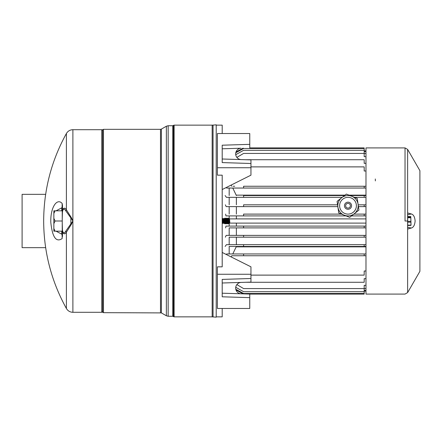 <?xml version="1.0" encoding="UTF-8"?>
<svg xmlns="http://www.w3.org/2000/svg" width="442" height="442" viewBox="0 0 442 442"><rect width="100%" height="100%" fill="white"/><g stroke="black" fill="none" stroke-linecap="round" stroke-linejoin="round"><path stroke-width="0.66" d="M225.624 214.11L225.939 215.906L243.592 215.906L243.592 214.11L341.55 214.11L243.592 214.11M229.183 206.624L229.183 214.11M225.376 204.823L226.182 206.624L243.592 206.624L243.592 204.823L337.589 204.823L243.592 204.823M229.183 197.336L229.183 204.823M225.127 195.541L226.431 197.336L243.592 197.336L243.592 195.541L344.478 195.541L243.592 195.541M229.183 188.049L229.183 195.541M226.193 187.546L226.691 188.049L243.592 188.049L243.592 186.253L365.982 186.253L243.592 186.253M224.591 218.271L224.591 218.608L224.591 218.271L229.183 218.271L229.183 215.906M231.774 255.747L365.982 255.747L231.774 255.747L231.105 256.907M226.193 254.454L226.691 253.951L243.592 253.951L243.592 255.747M229.183 246.459L365.982 246.459L229.183 246.459L229.183 253.951M225.127 246.459L226.431 244.664L243.592 244.664L243.592 246.459M229.183 237.177L365.982 237.177L229.183 237.177L229.183 244.664M225.376 237.177L226.182 235.376L243.592 235.376L243.592 237.177M229.183 227.89L365.982 227.89L229.183 227.89L229.183 235.376M225.624 227.89L225.939 226.094L243.592 226.094L243.592 227.89M224.591 223.729L224.591 222.895L224.591 223.729L229.183 223.729L229.183 226.094M234.691 186.253L233.111 186.253M231.105 185.093L231.774 186.253M232.785 188.049L236.371 195.541M236.371 197.336L236.371 204.823M236.371 206.624L236.371 214.11M234.691 255.747L233.1 255.747M236.371 227.89L236.371 235.376M236.371 237.177L236.371 244.664M236.371 246.459L232.785 253.951M365.982 246.863L236.371 246.863M365.982 195.541L349.97 195.541L365.982 195.541M236.371 195.137L344.992 195.137M348.965 195.137L365.982 195.137M365.982 204.823L358.169 204.823L365.982 204.823M365.982 214.11L353.821 214.11L365.982 214.11M229.669 223.1L229.183 223.729M229.669 218.9L229.183 218.271M365.982 150.904L364.186 150.904M365.982 153.413L364.186 153.413L364.186 147.91L249.758 147.91M243.139 148.153L236.006 151.993M365.982 151.523L364.186 151.523M364.186 148.501L243.592 148.501L235.796 152.739M365.982 156.678L364.186 156.678L364.186 153.429L243.592 153.429L236.873 157.391M364.186 150.308L243.592 150.308L235.735 154.706M365.982 163.33L364.186 163.33L364.186 159.722L245.531 159.722M365.982 170.999L364.186 170.999L364.186 166.883L250.951 166.883M243.592 188.049L364.186 188.049L364.186 186.253M364.186 188.049L365.982 188.049M243.592 197.336L342.196 197.336M354.462 197.336L364.186 197.336L364.186 195.541M364.186 197.336L365.982 197.336M243.592 206.624L337.848 206.624M358.429 206.624L364.186 206.624L364.186 204.823M364.186 206.624L365.982 206.624M243.592 215.906L346.047 215.906M351.534 215.906L364.186 215.906L364.186 214.11M364.186 215.906L365.982 215.906M243.592 226.094L364.186 226.094L364.186 227.89M364.186 226.094L365.982 226.094M243.592 235.376L364.186 235.376L364.186 237.177M364.186 235.376L365.982 235.376M243.592 244.664L364.186 244.664L364.186 246.459M364.186 244.664L365.982 244.664M243.592 253.951L364.186 253.951L364.186 255.747M364.186 253.951L365.982 253.951M365.982 271.001L364.186 271.001L364.186 275.117L250.951 275.117M365.982 278.67L364.186 278.67L364.186 282.278L245.531 282.278M365.982 285.322L364.186 285.322L364.186 288.571L243.592 288.571L236.873 284.609M365.982 288.587L364.186 288.587L364.186 291.692L243.592 291.692L235.735 287.294M365.982 290.477L364.186 290.477M364.186 291.692L364.186 293.499L243.592 293.499L235.796 289.261M365.982 291.096L364.186 291.096M364.186 293.499L364.186 294.09L249.758 294.09M243.139 293.847L236.006 290.007M236.371 226.094L236.371 223.1M236.371 218.9L236.371 215.906M375.363 180.905L375.297 178.977M419.9 221L419.9 170.673L407.623 149.407L405.027 147.91L365.982 147.91L365.982 294.09L405.027 294.09L407.623 292.593L419.9 271.327L419.9 221M415.126 221C414.773 216.989 413.541 214.652 411.425 213.994L407.679 212.961L407.679 229.039L411.425 228.006C413.541 227.348 414.773 225.011 415.126 221M407.623 221L407.623 149.413L407.623 292.582L407.623 221L405.027 221L405.027 147.91L405.027 221M345.81 204.845A2.365 2.365 0 0 1 348.887 203.524A2.365 2.365 0 0 1 350.208 206.602A2.365 2.365 0 0 1 347.13 207.922A2.365 2.365 0 0 1 345.81 204.845M344.705 204.403A3.558 3.558 180 0 0 346.688 209.027A3.558 3.558 180 0 0 351.313 207.044A3.558 3.558 180 0 0 349.329 202.419A3.558 3.558 180 0 0 344.705 204.403M354.307 213.724A10.183 10.183 180 0 0 351.788 196.265A10.183 10.183 180 0 0 337.926 207.176A10.183 10.183 180 0 0 354.307 213.724L349.688 217.365L338.765 213L337.086 201.359L346.329 194.082L357.247 198.447L358.926 210.088L354.307 213.724M365.982 218.9L229.459 218.9L229.52 222.762L229.177 219.072L228.79 218.602L228.514 219.072L228.906 222.834L229.144 219.243L229.431 222.906L229.818 222.906C229.658 219.834 229.497 218.751 229.343 219.663M411.032 225.133L410.789 217.182L407.679 217.182M410.789 217.735L407.679 217.735M410.789 217.182L410.789 216.547L407.679 216.547M410.999 225.254L410.789 216.547M410.789 225.453L407.679 225.453M410.789 225.155L407.679 225.155M410.789 222.193L407.679 222.193M410.789 221.337L407.679 221.337M222.906 219.475C223.094 215.762 223.287 224.094 223.475 223.337L223.061 222.928L222.641 219.072L222.199 218.613L222.646 223.282L222.199 222.901M222.558 223.204L222.199 219.431M223.381 223.282C223.188 224.47 222.995 215.679 222.801 219.475M223.735 222.895L223.304 219.072L223.028 218.602L222.641 219.072M223.746 219.475C223.934 215.851 224.116 223.724 224.298 223.376L223.724 222.928L223.459 223.387M224.21 223.337C224.022 224.094 223.829 215.762 223.641 219.475M225.403 222.917L224.978 219.072L224.702 218.602L224.321 219.072L224.564 222.928L224.144 219.072L223.757 218.602L223.481 219.072L223.901 222.928M224.481 219.475C224.663 215.851 224.851 223.724 225.033 223.376L224.74 222.928M225.426 219.475C225.602 216.05 225.779 222.995 225.95 223.392L225.442 222.89L225.122 223.398C224.945 223.359 224.768 215.95 224.586 219.475M225.862 223.398C225.68 223.359 225.497 215.95 225.321 219.475M226.249 222.901L225.818 219.072L225.437 218.602L225.16 219.072L225.58 222.928M226.26 219.475C226.437 216.149 226.608 222.635 226.779 223.37L226.398 222.906L225.995 223.32M226.685 223.392C226.508 222.995 226.337 216.05 226.16 219.475M228.934 222.928L228.055 218.602L227.674 219.072L228.094 222.928L227.497 219.072L227.221 218.602L226.834 219.072L227.254 222.928L226.658 219.072L226.381 218.602L226 219.072L226.415 222.928M227.26 222.934L227.519 223.387C227.343 222.635 227.171 216.149 226.995 219.475M227.834 219.475C228.006 216.254 228.171 222.293 228.337 223.326L228.757 222.928M227.519 223.387L227.608 223.326C227.437 222.293 227.271 216.254 227.1 219.475M228.674 219.475C228.829 216.541 228.989 221.431 229.144 223.116M226.801 223.398L227.077 222.928M227.939 219.475C228.105 216.365 228.265 221.95 228.431 223.26L228.475 223.398M227.917 222.928L227.636 223.398M228.779 219.475C228.901 218.011 229.022 218.751 229.144 221.707M213.055 125.103L216.204 124.832L216.204 317.168L212.166 316.859L212.166 125.141L213.055 125.103L213.055 316.897M168.159 125.743L168.159 316.257L166.363 315.776L166.363 126.224L168.159 125.743L172.75 125.743L172.75 316.257L174.109 316.859L212.166 316.859M65.731 210.768C63.858 207.85 62.692 208.812 62.239 213.657L62.239 218.978L62.493 209.906C63.786 207.663 65.09 207.624 66.399 209.806L71.361 217.641L72.891 221L71.361 224.359A2.398 0.326 30.3 0 0 70.869 224.066L70.869 217.934L65.731 210.768A2.398 1.762 147.3 0 0 66.399 209.806L66.399 133.512C67.875 131.064 70.035 129.793 72.891 129.699L101.782 129.699L101.782 312.301L72.891 312.301L72.891 221L65.731 231.232C63.858 234.149 62.692 233.188 62.239 228.343L62.239 223.022L62.493 232.089C63.786 234.337 65.09 234.376 66.399 232.194A2.398 1.762 32.7 0 0 65.731 231.232M53.852 218.331L55.051 221L53.852 223.669L53.852 213.486L55.051 210.817L62.239 210.817L62.239 208.635A0.956 0.939 -0 0 0 61.758 207.823L56.051 210.817M53.852 217.807L53.852 224.193M56.051 231.183L61.758 234.177C62.057 233.951 62.184 235.415 62.14 238.581L62.239 236.343L62.14 238.581C56.14 242.641 52.36 237.249 50.813 222.409C50.283 207.431 56.979 197.668 62.14 203.419L62.14 203.419C62.184 206.585 62.057 208.049 61.758 207.823L61.758 210.817M61.758 231.183L61.758 234.177A0.956 0.939 180 0 0 62.239 233.365L62.239 231.183L55.051 231.183L53.852 228.514L53.852 223.669M62.239 213.657L62.14 203.419L62.493 205.447A2.398 0.464 0 0 0 62.239 205.657M72.891 129.699L72.891 221L70.869 217.934A2.398 0.326 149.7 0 0 71.361 217.641M71.361 224.359L66.399 232.194L66.399 308.488C67.875 310.936 70.035 312.207 72.891 312.301M62.239 228.343L62.239 231.945A2.398 0.331 0 0 0 62.493 232.089L62.493 236.553M62.239 231.945L62.239 236.343M66.399 308.488C51.377 281.261 43.797 252.1 43.67 221L43.67 221C43.797 189.9 51.377 160.739 66.399 133.512M62.239 228.542L62.239 230.459L62.239 228.542M62.493 205.447L62.493 209.906A2.398 0.331 180 0 0 62.239 210.055M222.199 308.466L222.199 316.859L216.204 316.859M250.951 159.893L241.194 159.59A5.691 5.691 0 0 0 241.365 159.59L250.951 159.893L250.951 163.49L222.199 162.595L222.199 145.203L249.758 144.352L249.758 133.534L217.403 133.534L217.403 175.165L222.199 175.165L222.199 266.835L217.403 266.835L217.403 308.466L249.758 308.466L249.758 294.052L241.012 293.781A5.691 5.691 0 0 1 235.674 288.007A5.691 5.691 0 0 1 241.194 282.41L222.199 283.002M216.204 125.141L222.199 125.141L222.199 133.534M222.199 148.799L241.012 148.219A5.691 5.691 0 0 0 235.674 153.993A5.691 5.691 0 0 0 241.194 159.59L222.199 158.998M249.758 147.948L249.758 144.352M250.951 163.49L250.951 167.733L217.403 167.733M222.199 189.546L250.951 175.17L250.951 167.733M250.951 282.106L241.365 282.41A5.691 5.691 0 0 0 241.194 282.41L250.951 282.106L250.951 278.51L222.199 279.405L222.199 296.797L249.758 297.648M222.199 293.201L249.758 294.052M250.951 278.51L250.951 274.267L217.403 274.267M222.199 252.454L250.951 266.83L250.951 274.267M45.659 247.658L22.1 247.658L22.1 194.342L45.659 194.342M55.051 221L62.239 221L62.239 223.022M62.239 218.978L62.239 221M53.852 228.514L53.852 231.183L55.051 231.183M53.852 213.486L53.852 210.817L55.051 210.817M407.679 227.365L411.425 228.006M407.679 214.635L411.425 213.994M355.793 208.834A8.387 8.387 180 0 0 351.119 197.933A8.387 8.387 180 0 0 340.218 202.607A8.387 8.387 180 0 0 344.893 213.514A8.387 8.387 180 0 0 355.793 208.834M228.094 222.928L228.359 223.387M222.912 222.851C222.674 222.873 222.436 215.442 222.199 221.608M101.782 130.534L102.627 129.688L102.627 312.312L101.782 311.466M102.627 129.688L103.472 129.335L103.472 312.665L161.385 312.903L161.385 129.097L166.363 126.224M172.75 125.743L174.109 125.141L174.109 316.859M173.507 125.307L173.507 316.693M103.472 129.335L160.49 129.335L160.49 312.665M365.982 223.1L229.144 223.1M223.061 222.928L222.619 223.387M224.298 223.387L224.564 222.928M102.627 312.312L103.472 312.665M168.159 316.257L172.75 316.257M174.109 125.141L212.166 125.141M166.363 315.776L161.385 312.903M160.49 129.335L161.385 129.097"/></g></svg>
